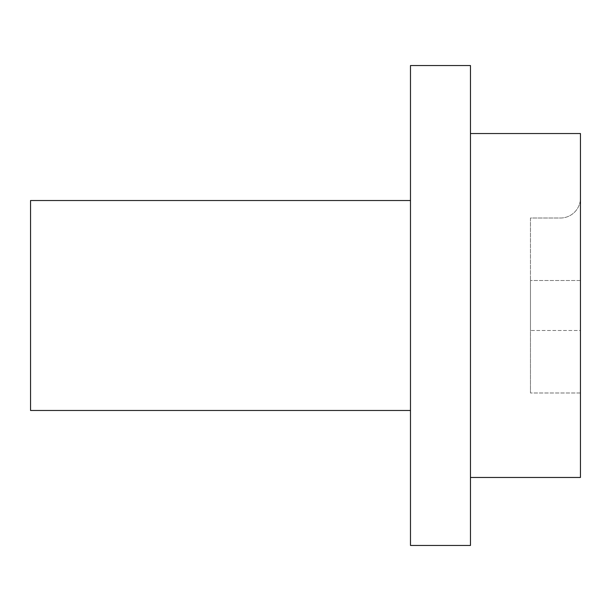 <?xml version="1.0" encoding="UTF-8"?>
<svg xmlns="http://www.w3.org/2000/svg" width="611" height="611" viewBox="0 0 611 611"><rect width="100%" height="100%" fill="white"/><g stroke="black" fill="none" stroke-linecap="round" stroke-linejoin="round"><path stroke-width="0.46" stroke-dasharray="3.06 2.29" d="M580.45 218.012L580.45 198.017A19.995 19.995 0 0 1 560.455 218.012L530.463 218.012L530.463 280.502L530.463 218.012L560.455 218.012A19.995 19.995 0 0 0 580.45 198.017L580.45 218.012M580.45 330.498L580.45 392.988L580.45 330.498L530.463 330.498L530.463 280.502L530.463 392.988L530.463 330.498L580.45 330.498M580.45 133.534L580.45 477.466M580.45 280.502L530.463 280.502L580.45 280.502M580.45 392.988L530.463 392.988L580.45 392.988M470.47 305.5L470.47 133.534L470.47 305.5M470.47 65.545L470.47 545.455M410.477 65.545L410.477 545.455M410.477 305.5L410.477 410.477L410.477 305.5M30.55 200.523L30.55 410.477"/><path stroke-width="0.92" d="M470.47 477.466L580.45 477.466L580.45 133.534L470.47 133.534M470.47 305.5L470.47 65.545L410.477 65.545L410.477 545.455L470.47 545.455L470.47 305.5M410.477 410.477L30.55 410.477L30.55 200.523L410.477 200.523"/></g></svg>

